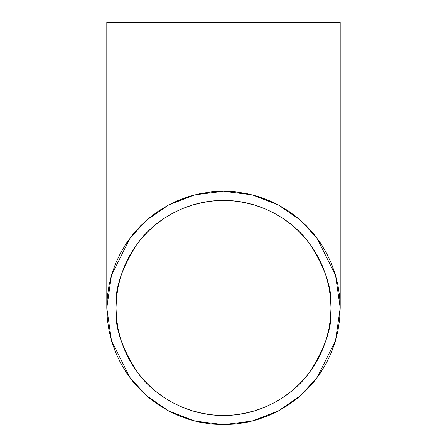 <?xml version="1.0" encoding="UTF-8"?>
<svg xmlns="http://www.w3.org/2000/svg" width="447" height="447" viewBox="0 0 447 447"><rect width="100%" height="100%" fill="white"/><g stroke="black" fill="none" stroke-linecap="round" stroke-linejoin="round"><path stroke-width="0.67" d="M116.013 307.955C114.583 326.634 121.746 348.129 137.514 372.44C154.008 395.528 187.014 415.861 223.5 415.436C259.986 415.861 292.992 395.528 309.486 372.44C325.254 348.129 332.417 326.634 330.987 307.955L330.467 318.487L328.919 328.919L326.355 339.156L322.801 349.085L318.292 358.623L312.872 367.669L306.586 376.139L299.501 383.956L291.69 391.041L283.214 397.322L274.167 402.747L264.635 407.256L254.701 410.81L244.47 413.374L234.038 414.922L223.5 415.436L212.962 414.922L202.53 413.374L192.299 410.81L182.365 407.256L172.833 402.747L163.786 397.322L155.31 391.041L147.499 383.956L140.414 376.139L134.128 367.669L128.708 358.623L124.199 349.085L120.645 339.156L118.081 328.919L116.533 318.487L116.013 307.955L116.533 297.417L118.081 286.985L120.645 276.749L124.199 266.82L128.708 257.282L134.128 248.236L140.414 239.765L147.499 231.948L155.31 224.863L163.786 218.583L172.833 213.158L182.365 208.648L192.299 205.095L202.53 202.53L212.962 200.982L223.5 200.468L234.038 200.982L244.47 202.53L254.701 205.095L264.635 208.648L274.167 213.158L283.214 218.583L291.69 224.863L299.501 231.948L306.586 239.765L312.872 248.236L318.292 257.282L322.801 266.82L326.355 276.749L328.919 286.985L330.467 297.417L330.987 307.955C332.417 289.27 325.254 267.775 309.486 243.464C292.992 220.377 259.986 200.044 223.5 200.468C187.014 200.044 154.008 220.377 137.514 243.464C121.746 267.775 114.583 289.27 116.013 307.955M340.195 22.35L340.195 307.955L335.529 275.279L316.856 237.933L300.233 220.03L278.414 204.983L252.225 194.847L223.5 191.255L194.775 194.847L168.586 204.983L146.767 220.03L130.144 237.933L111.471 275.279L106.805 307.955L106.805 22.35L340.195 22.35L106.805 22.35L106.805 307.955L107.364 319.393L109.046 330.719L111.828 341.826L115.684 352.61L120.584 362.964L126.467 372.787L133.29 381.984L140.984 390.471L149.466 398.16L158.668 404.982L168.491 410.871L178.839 415.766L189.623 419.627L200.731 422.409L212.062 424.086L223.5 424.65L234.938 424.086L246.269 422.409L257.377 419.627L268.161 415.766L278.509 410.871L288.332 404.982L297.534 398.16L306.016 390.471L313.71 381.984L320.533 372.787L326.416 362.964L331.316 352.61L335.172 341.826L337.954 330.719L339.636 319.393L340.195 307.955L339.636 296.512L337.954 285.186L335.172 274.078L331.316 263.294L326.416 252.941L320.533 243.118L313.71 233.921L306.016 225.433L297.534 217.745L288.332 210.923L278.509 205.033L268.161 200.139L257.377 196.278L246.269 193.495L234.938 191.819L223.5 191.255L212.062 191.819L200.731 193.495L189.623 196.278L178.839 200.139L168.491 205.033L158.668 210.923L149.466 217.745L140.984 225.433L133.29 233.921L126.467 243.118L120.584 252.941L115.684 263.294L111.828 274.078L109.046 285.186L107.364 296.512L106.805 307.955L111.471 340.625L130.144 377.972L146.767 395.874L168.586 410.922L194.775 421.057L223.5 424.65L252.225 421.057L278.414 410.922L300.233 395.874L316.856 377.972L335.529 340.625L340.195 307.955L340.195 22.35"/></g></svg>
